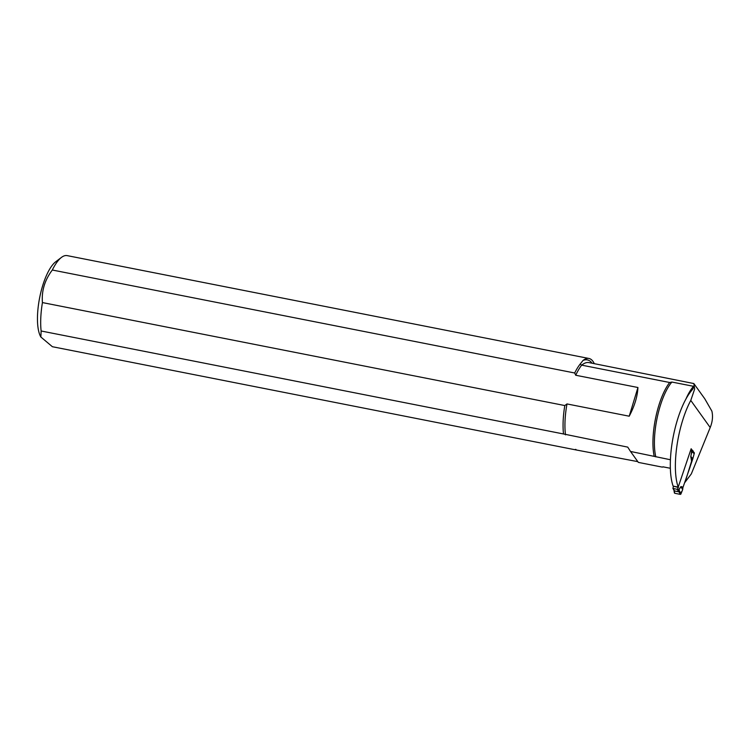 <?xml version="1.0" encoding="UTF-8"?>
<svg xmlns="http://www.w3.org/2000/svg" width="750" height="750" viewBox="0 0 750 750"><rect width="100%" height="100%" fill="white"/><g stroke="black" fill="none" stroke-linecap="round" stroke-linejoin="round"><path stroke-width="1.12" d="M575.438 449.391A46.612 15.253 101.2 0 1 574.763 449.691L52.388 346.716L40.875 337.022L41.128 330.994A46.612 15.253 -78.8 0 1 42.431 302.578C41.466 290.869 44.766 280.012 52.322 270.019L574.697 372.994A46.612 15.253 101.2 0 1 580.106 364.153L581.681 365.147L669.675 382.5L671.897 382.05L693.506 386.306L693.131 388.556L691.35 390.863A55.931 18.3 -78.8 0 0 673.134 437.194A55.931 18.3 -78.8 0 0 673.134 486.112L678.206 487.116A55.931 18.3 -78.8 0 1 690.778 400.425L694.659 389.006L693.834 383.55L704.756 398.756L711.872 411.112C713.081 416.25 712.528 421.725 710.203 427.538L691.322 473.897L685.003 482.269M693.834 383.55L589.041 362.616A55.931 18.3 101.2 0 0 581.681 365.147A45.853 15 101.2 0 0 575.709 375.244L574.697 372.994M670.434 459.75L630.516 451.453L638.353 462.394L662.006 467.062A45.853 15 -78.8 0 0 663.459 466.922M662.944 466.819L670.359 468.281M691.753 460.669L685.059 482.278M678.206 487.116L691.144 448.762L693.966 452.466M690.178 466.706L682.903 487.641L681.094 487.087L682.678 489.563L682.903 487.641M673.134 486.112L678.422 487.491M575.953 449.447L574.763 449.691L637.809 461.634M654.169 456.122A45.853 15 -78.8 0 1 669.675 382.5M637.931 387.506C637.491 396.469 634.584 406.031 629.212 416.203L637.931 387.506L575.709 375.244M41.128 330.994L563.503 433.969A46.612 15.253 101.2 0 1 564.806 405.553L566.991 403.941L629.212 416.203M630.516 451.453L627.731 447.122L563.503 433.969M580.106 364.153L583.031 360.45A46.612 15.253 -78.8 0 1 588.984 358.481A46.612 15.253 -78.8 0 1 594.291 363.647M52.322 270.019A46.612 15.253 -78.8 0 1 61.434 257.419A46.612 15.253 -78.8 0 1 67.172 255.619L588.984 358.481M564.806 405.553L42.431 302.578M40.959 337.153A40.781 13.35 -78.8 0 1 40.819 336.928A40.781 13.35 -78.8 0 1 39.656 297.703A40.781 13.35 -78.8 0 1 55.622 261.844L61.434 257.419M673.397 486.497L672.919 488.381L673.997 490.266M678.375 487.481L677.288 489.375L672.919 488.381M680.85 486.666L678.769 490.2L678.928 491.831L680.363 494.381L680.934 494.053L678.975 489.778A1.866 1.369 -147 0 1 678.947 489.591L680.85 486.666L682.678 489.563M690.122 466.697L692.859 458.588L691.059 456.75L691.781 460.622M691.575 461.156L690.769 456.459L692.859 458.588M690.769 456.459L692.034 450.994M680.363 494.381L674.728 493.275L674.297 490.912A1.866 0.675 -58.1 0 1 674.456 490.866L673.688 489.459L674.541 490.931L678.647 491.747L678.656 490.444A1.866 0.684 -176.7 0 1 678.806 490.341M681.084 493.538L682.659 489.647M690.984 449.231L691.753 450.572A1.866 1.584 -134.8 0 0 691.772 450.872L694.369 453.131L694.191 453.637L691.566 451.425L690.806 457.106M694.191 453.637L692.888 458.503M678.666 491.691A1.866 1.537 -114.5 0 1 678.928 491.831L674.297 490.912L673.781 489.356M691.631 450.778A1.866 0.619 -161.8 0 0 691.688 450.863L691.481 451.444M677.859 489.047L678.713 490.116A1.866 0.619 -161.8 0 0 678.769 490.2L680.934 494.053M674.569 492.394L674.728 493.275L680.363 494.381L681.609 491.541M690.778 400.425L710.203 427.538M566.991 403.941A45.853 15 101.2 0 0 565.5 434.85M693.075 450.816L692.231 450.656M592.116 363.216A58.266 19.069 101.2 0 0 583.031 360.45M671.897 382.05A45.384 14.85 101.2 0 0 655.819 456.872M685.988 398.906A45.384 14.85 -78.8 0 1 693.506 386.306M678.713 490.116L678.947 489.591M681.131 486.572L683.034 487.162M678.694 491.85A1.866 0.609 -78.8 0 0 678.647 491.747L677.288 489.375M673.181 488.569L674.541 490.931A1.866 0.609 -78.8 0 1 674.587 491.034M691.041 449.062L694.266 452.719M674.419 492.975L673.828 489.778"/></g></svg>
